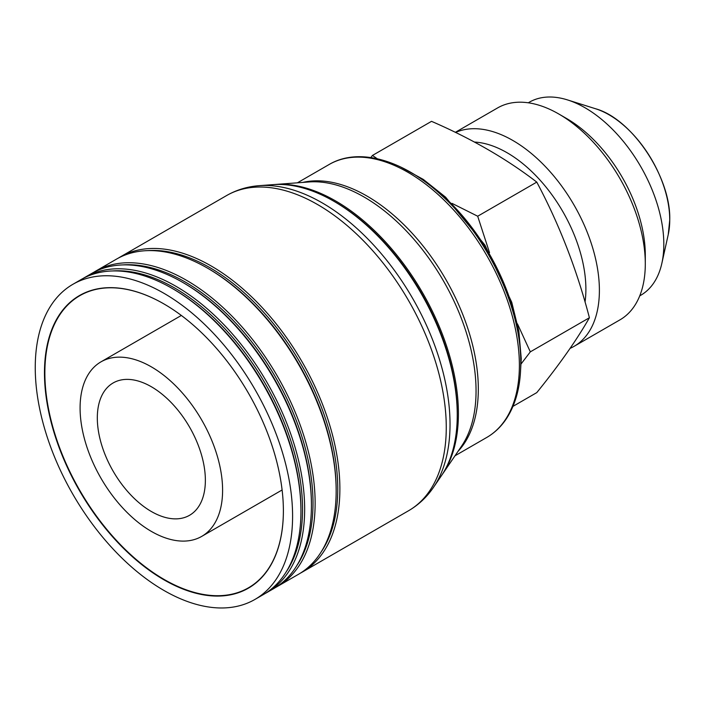 <?xml version="1.0" encoding="UTF-8"?>
<svg xmlns="http://www.w3.org/2000/svg" width="705" height="705" viewBox="0 0 705 705"><rect width="100%" height="100%" fill="white"/><g stroke="black" fill="none" stroke-linecap="round" stroke-linejoin="round"><path stroke-width="1.06" d="M595.575 108.755C631.997 118.713 671.019 177.228 669.75 219.863L668.234 234.598A85.86 49.57 60 0 0 669.741 219.934A85.86 49.57 60 0 0 595.575 108.755L567.534 99.925A111.469 64.358 -120 0 1 663.819 244.265A111.469 64.358 60 0 1 661.863 263.3A111.469 64.358 60 0 1 640.73 295.289L639.743 295.862M567.534 99.925A111.469 64.358 -120 0 0 529.27 102.225L528.274 102.798M645.295 263.846L645.295 254.954A111.469 64.358 -120 0 0 566.476 118.44L558.774 113.99A122.353 70.641 60 0 1 645.295 263.846A122.353 70.641 60 0 1 619.951 319.858L574.055 346.358A122.353 70.641 60 0 1 570.081 348.367M455.333 132.337L497.598 107.927A122.353 70.641 60 0 1 558.774 113.99M455.589 132.452A122.353 70.641 60 0 1 548.437 169.852A122.353 70.641 60 0 1 599.391 290.345A122.353 70.641 60 0 1 574.055 346.358M474.447 142.057A111.469 64.358 60 0 1 585.89 289.253A111.469 64.358 60 0 1 585.044 302.066M512.976 406.353L536.778 392.614C559.321 364.767 576.866 339.81 589.406 317.743C576.857 269.636 559.312 224.428 536.778 182.11C506.684 158.969 471.601 138.709 431.522 121.339L372.443 155.453L377.237 158.731M589.406 317.743L530.319 351.857L521.154 363.851M536.778 182.11L477.69 216.224L489.526 252.663M517.452 323.842L530.319 351.857M370.83 157.55L372.443 155.453M452.02 203.375L477.69 216.224M222.595 490.257A100.762 58.18 60 0 1 201.727 536.39A100.762 58.18 60 0 1 124.08 509.389A100.762 58.18 60 0 1 80.088 407.992A100.762 58.18 60 0 1 100.965 361.859A100.762 58.18 60 0 1 178.612 388.86A100.762 58.18 60 0 1 222.595 490.257M97.316 417.933A76.404 44.115 60 0 1 113.144 382.956A76.404 44.115 60 0 1 172.02 403.427A76.404 44.115 60 0 1 205.366 480.316A76.404 44.115 60 0 1 189.548 515.293A76.404 44.115 60 0 1 130.672 494.822A76.404 44.115 60 0 1 97.316 417.933M292.593 516.148A181.969 105.063 60 0 1 254.91 599.453A181.969 105.063 60 0 1 114.677 550.702A181.969 105.063 60 0 1 35.25 367.569A181.969 105.063 -120 0 1 72.941 284.274A181.969 105.063 -120 0 1 213.166 333.024A181.969 105.063 -120 0 1 292.593 516.148M283.384 510.834A168.936 97.537 60 0 1 163.921 579.801A168.936 97.537 60 0 1 44.468 372.892A168.936 97.537 60 0 1 163.921 303.925A168.936 97.537 60 0 1 283.384 510.834M300.312 573.191A181.969 105.063 -120 0 0 302.189 572.152A181.969 105.063 -120 0 0 339.88 488.856A181.969 105.063 -120 0 0 260.445 305.723A181.969 105.063 -120 0 0 120.22 256.973A181.969 105.063 -120 0 0 118.378 258.074M275.576 587.476A181.969 105.063 -120 0 0 277.444 586.437A181.969 105.063 -120 0 0 315.135 503.141A181.969 105.063 -120 0 0 235.699 320.008A181.969 105.063 -120 0 0 95.475 271.258A181.969 105.063 -120 0 0 93.642 272.359M277.444 586.437L298.479 574.302A181.969 105.063 -120 0 0 336.162 490.997A181.969 105.063 -120 0 0 207.49 268.129A181.969 105.063 -120 0 0 116.51 259.114L95.475 271.258M265.098 593.531A181.969 105.063 -120 0 0 266.975 592.491A181.969 105.063 -120 0 0 304.657 509.186A181.969 105.063 -120 0 0 225.23 326.054A181.969 105.063 -120 0 0 85.005 277.303A181.969 105.063 -120 0 0 83.164 278.413M266.975 592.491L273.734 588.587A181.969 105.063 -120 0 0 311.425 505.282A181.969 105.063 -120 0 0 182.754 282.414A181.969 105.063 -120 0 0 91.765 273.399L85.005 277.303M254.91 599.453L263.256 594.632A181.969 105.063 -120 0 0 300.947 511.328A181.969 105.063 -120 0 0 172.276 288.46A181.969 105.063 -120 0 0 81.286 279.444L72.941 284.274M147.548 250.627A180.471 104.199 -120 0 1 337.757 488.856A180.471 104.199 60 0 1 321.348 551.663M457.254 415.016A174.54 100.771 -120 0 0 333.844 201.251A174.54 100.771 -120 0 0 273.152 184.631L259.343 185.662A180.78 104.375 60 0 1 450.028 424.287A180.78 104.375 60 0 1 433.505 487.331L441.304 475.884A174.54 100.771 -120 0 0 457.254 415.016L457.254 413.535A172.725 99.722 -120 0 0 335.122 201.991L333.844 201.251M441.92 474.959A173.545 100.198 -120 0 0 442.546 474.06A173.545 100.198 -120 0 0 458.409 413.535A173.545 100.198 -120 0 0 275.355 184.463A173.545 100.198 -120 0 0 274.263 184.56M164.027 303.978A168.654 97.378 -120 0 0 79.797 295.686A168.654 97.378 -120 0 0 44.864 372.892A168.654 97.378 -120 0 0 118.484 542.621A168.654 97.378 -120 0 0 248.451 587.811A168.654 97.378 -120 0 0 283.384 510.72M207.49 268.129L208.557 268.746A180.471 104.199 -120 0 1 336.162 489.772L336.162 490.997M296.602 565.948A180.471 104.199 60 0 0 313.011 503.141A180.471 104.199 -120 0 0 122.802 264.913M311.425 505.282L311.425 504.057A180.471 104.199 -120 0 0 183.811 283.022L182.754 282.414M286.133 571.993A180.471 104.199 60 0 0 302.542 509.186A180.471 104.199 -120 0 0 112.333 270.958M300.947 511.328L300.947 510.103A180.471 104.199 -120 0 0 173.342 289.076L172.276 288.46M120.22 256.973L226.613 195.549A181.969 105.063 60 0 1 366.838 244.3A181.969 105.063 60 0 1 446.265 427.433A181.969 105.063 60 0 1 408.583 510.728L302.189 572.152M442.546 474.06L461.581 446.124A158.317 91.403 -120 0 0 476.051 390.914A158.317 91.403 -120 0 0 309.063 181.952L275.355 184.463M458.038 451.323A157.594 90.989 -120 0 0 478.316 389.019A157.594 90.989 -120 0 0 418.241 240.141A157.594 90.989 -120 0 0 302.789 182.419M297.404 182.815L329.147 164.494A157.594 90.989 -120 0 1 450.583 206.715A157.594 90.989 -120 0 1 519.382 365.313A157.594 90.989 60 0 1 486.741 437.461L455.007 455.783M413.491 173.976A151.311 87.358 60 0 1 520.704 359.418A151.311 87.358 60 0 1 520.704 359.682M668.234 234.598L661.863 263.3M201.727 536.39L282.106 489.984M100.965 361.859L181.344 315.452M226.613 195.549C236.607 189.83 247.517 186.534 259.343 185.662M408.583 510.728C418.523 504.93 426.833 497.131 433.505 487.331M329.147 164.494C358.942 146.851 403.657 160.017 441.806 195.532C487.719 236.906 521.444 308.411 520.748 363.401C520.722 385.186 516.122 403.339 506.957 417.862C501.572 426.225 494.831 432.755 486.741 437.461M400.616 166.97L423.326 179.431L445.595 197.162L484.943 245.084L511.751 302.286L518.845 331.218L521.251 358.66L520.334 374.329"/></g></svg>
